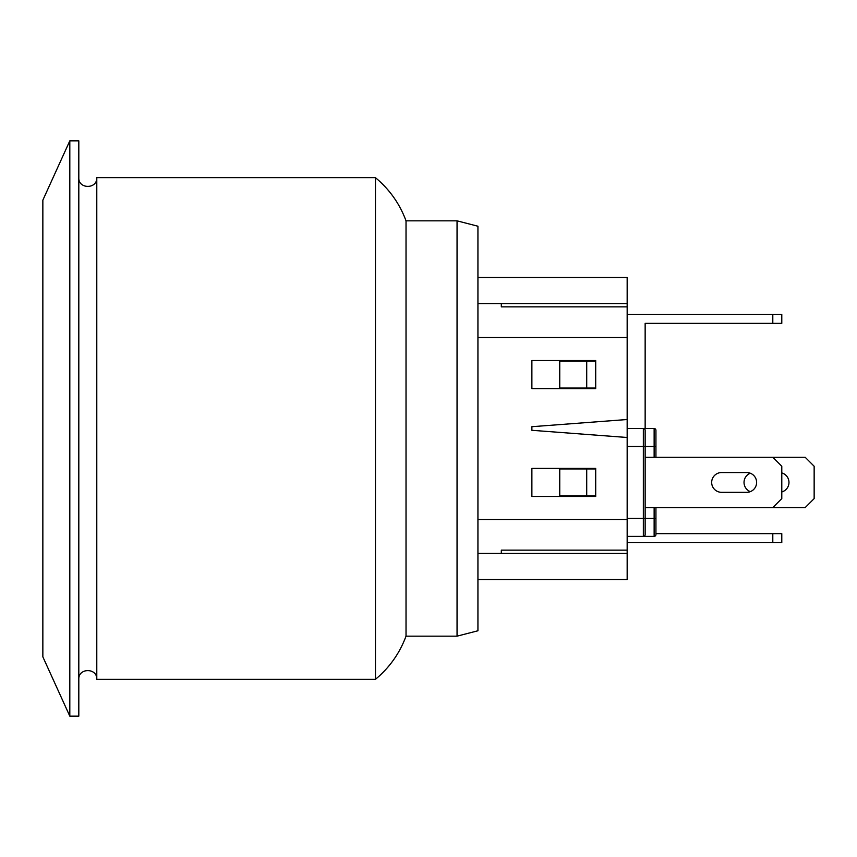 <?xml version="1.0" encoding="UTF-8"?>
<svg xmlns="http://www.w3.org/2000/svg" width="857" height="857" viewBox="0 0 857 857"><rect width="100%" height="100%" fill="white"/><g stroke="black" fill="none" stroke-linecap="round" stroke-linejoin="round"><path stroke-width="1.29" d="M645.15 507.612L645.15 457.263L772.8 457.263L781.788 466.251L781.788 498.613L772.8 507.612L645.15 507.612L645.15 534.575L645.15 430.3A1.8 1.8 0 0 0 643.35 428.5L654.137 428.5L643.35 428.5L645.15 428.5L645.15 323.325L781.788 323.325L781.788 314.337L772.8 314.337L772.8 323.325M586.713 388.05L559.75 388.05L559.75 361.076L586.713 361.076L586.713 388.05L595.701 388.05M501.313 550.151L501.313 553.451L501.313 550.151L627.163 550.151L627.163 306.849L501.313 306.849L501.313 303.549L627.163 303.549L627.163 306.849M595.701 361.076L586.713 361.076M627.163 314.337L772.8 314.337M655.937 430.3L655.937 457.263L655.937 430.3A1.8 1.8 0 0 0 654.137 428.5L645.15 428.5L654.137 428.5A1.8 1.8 0 0 1 655.937 430.3A1.8 1.8 0 0 0 654.137 428.5L654.137 457.263M595.701 360.54L595.701 388.585L531.876 388.585L531.876 360.54L595.701 360.54M721.562 472.55L746.726 472.55A9.888 9.888 0 0 1 756.613 482.437A9.888 9.888 0 0 1 746.726 492.325L721.562 492.325A9.888 9.888 0 0 1 711.674 482.437A9.888 9.888 0 0 1 721.562 472.55M772.8 457.263L805.162 457.263L814.15 466.251L814.15 498.613L805.162 507.612L772.8 507.612M781.788 472.925A9.888 9.888 0 0 1 781.788 491.95M750.325 491.65A9.888 9.888 0 0 1 750.325 473.225M643.35 536.375A1.8 1.8 0 0 0 645.15 534.575A1.8 1.8 0 0 1 643.35 536.375L654.137 536.375A1.8 1.8 0 0 0 655.937 534.575L655.937 518.399L655.937 534.575A1.8 1.8 0 0 1 654.137 536.375L654.137 518.399L643.35 518.399L643.35 536.375L627.163 536.375M595.701 495.924L559.75 495.924L559.75 468.95L595.701 468.95M645.15 430.3L645.15 457.263M655.937 518.399L655.937 533.675L655.937 507.612L655.937 518.399L654.137 518.399L654.137 507.612M655.937 446.476L655.937 457.263L655.937 446.476L643.35 446.476L643.35 518.399L627.163 518.399M627.163 446.476L643.35 446.476L643.35 428.5L627.163 428.5M586.713 495.924L586.713 468.95M627.163 437.488L531.876 430.3L531.876 426.7L627.163 419.512M595.701 468.415L595.701 496.46L531.876 496.46L531.876 468.415L595.701 468.415M627.163 550.151L627.163 553.451L477.938 553.451M477.938 303.549L501.313 303.549L501.313 306.849M477.938 519.481L627.163 519.481M477.938 579.525L627.163 579.525L627.163 553.451M627.163 303.549L627.163 277.475L477.938 277.475M477.938 337.519L627.163 337.519M78.812 177.688C78.255 189.29 97.344 189.29 96.787 177.688L96.787 679.312C97.344 667.71 78.255 667.71 78.812 679.312M457.049 636.162L457.049 220.838L477.938 226.237L477.938 630.763L457.049 636.162L406.025 636.162L406.025 220.838C399.683 203.741 389.496 189.354 375.462 177.688L375.462 679.312L96.787 679.312M42.85 656.837L42.85 200.163L69.813 140.837L69.813 716.163L42.85 656.837M69.813 716.163L78.812 716.163L78.812 140.837L69.813 140.837M772.8 542.663L781.788 542.663L781.788 533.675L772.8 533.675L772.8 542.663L627.163 542.663M655.937 533.675L772.8 533.675M406.025 636.162C399.683 653.259 389.496 667.646 375.462 679.312M457.049 220.838L406.025 220.838M96.787 177.688L375.462 177.688"/></g></svg>
